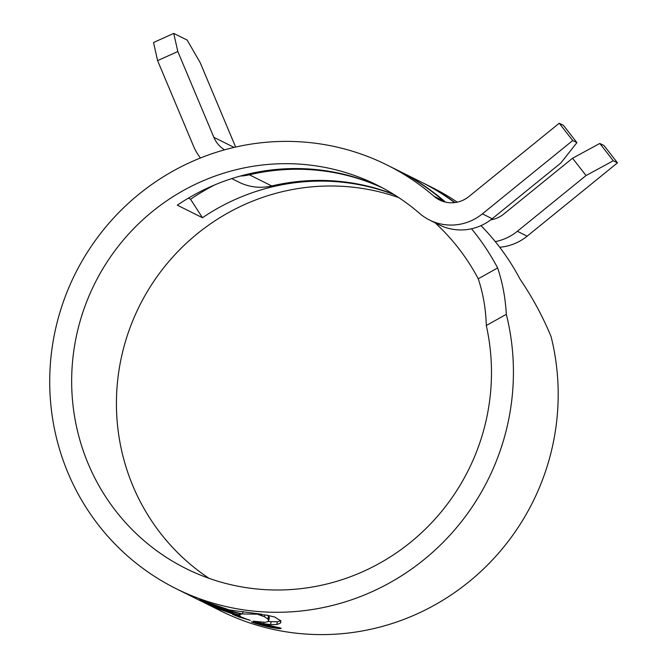 <?xml version="1.0" encoding="UTF-8"?>
<svg xmlns="http://www.w3.org/2000/svg" width="668" height="668" viewBox="0 0 668 668"><rect width="100%" height="100%" fill="white"/><g stroke="black" fill="none" stroke-linecap="round" stroke-linejoin="round"><path stroke-width="1" d="M486.296 325.516A214.228 208.825 116.5 0 1 484.717 426.284A214.228 208.825 116.5 0 1 185.996 568.568A214.228 208.825 116.5 0 1 78.423 327.387A214.228 208.825 116.5 0 1 377.136 185.103A214.228 208.825 116.5 0 1 419.562 213.384A50.409 49.131 116.5 0 0 429.549 220.039A50.409 49.131 116.5 0 0 482.388 213.852L572.718 140.539L559.233 123.238L468.894 196.551A28.006 27.296 116.5 0 1 439.544 199.982A28.006 27.296 116.5 0 1 434 196.292A236.631 230.66 116.5 0 0 387.131 165.054A236.631 230.66 116.5 0 0 57.181 322.218A236.631 230.66 116.5 0 0 176.01 588.617A236.631 230.66 116.5 0 0 505.96 431.461A236.631 230.66 116.5 0 0 506.319 314.327L486.296 325.516C485.836 309 483.148 293.419 478.238 278.79A214.228 208.825 -63.5 0 0 435.043 222.778M209.067 578.346A214.228 208.825 116.5 0 1 123.188 349.698A214.228 208.825 116.5 0 1 398.829 197.644M231.763 178.598L239.027 182.222A50.409 49.131 -63.5 0 0 271.726 185.954A214.228 208.825 116.5 0 1 393.536 194.246M382.689 187.984A214.228 208.825 -63.5 0 0 249.348 174.799A50.409 49.131 116.5 0 1 240.288 176.06M454.983 202.563A236.631 230.66 -63.5 0 0 422.101 182.489L431.895 187.366A236.631 230.66 116.5 0 1 457.271 202.162M444.696 201.92A28.006 27.296 -63.5 0 1 443.786 201.168A236.631 230.66 -63.5 0 0 396.926 169.939L387.131 165.054M214.57 184.961A236.631 230.66 -63.5 0 0 190.539 199.264L188.343 198.162M422.101 182.489A236.631 230.66 -63.5 0 0 421.399 182.139M480.993 225.625A236.631 230.66 116.5 0 1 520.021 279.107C532.48 297.469 542.833 316.64 551.083 336.639A236.631 230.66 116.5 0 1 550.724 453.772A236.631 230.66 116.5 0 1 220.766 610.928L176.01 588.617M262.967 623.929L251.46 621.866C254.132 623.144 260.052 624.872 269.212 627.043C278.072 628.697 281.996 629.064 280.994 628.137L262.967 623.929M250.316 620.388L238.284 616.764L250.316 620.388M249.156 619.979L235.094 615.529L249.156 619.979M246.066 618.877L232.706 614.535L246.066 618.877M216.733 608.022L204.233 602.511L239.486 615.512L240.505 616.247L228.615 612.464L244.045 618.059L214.787 607.513L208.875 604.799L218.879 609.074L216.783 607.838M202.663 601.325L212.015 605.058L212.867 605.943L225.959 610.494M226.11 610.318L241.499 614.084L239.077 614.886L239.403 613.575M202.571 601.668L231.454 612.882L239.111 614.919M199.431 599.764L199.415 599.847C213.317 605.851 227.679 610.552 242.484 613.942L261.697 614.243L229.516 609.993L199.498 599.747M280.802 621.666L280.343 620.564L274.782 617.057L266.474 615.103L257.965 614.418L264.461 616.756L267.901 619.011L268.611 620.689L267.843 621.616L265.146 622.317L253.197 621.165L263.635 623.703L270.473 624.597L276.736 624.513L280.201 623.302L280.802 621.666L280.81 622.392M269.346 617.833L268.611 620.689M445.464 202.112A236.631 230.66 -63.5 0 0 398.32 170.632L420.706 181.788A236.631 230.66 116.5 0 1 454.591 202.604M506.319 314.327C505.425 297.995 502.536 282.539 497.635 267.951A236.631 230.66 -63.5 0 0 471.508 228.773M398.32 170.632A236.631 230.66 -63.5 0 0 397.619 170.282M190.539 199.264L202.471 217.726L177.296 205.176A214.228 208.825 -63.5 0 1 382.004 187.608M200.483 157.974A50.409 49.131 116.5 0 1 193.636 146.417L157.598 60.621L153.531 42.502L173.747 33.4L177.822 51.52L157.598 60.621M235.637 147.043L200.2 62.675L187.174 40.097L173.747 33.4M224.531 149.841A28.006 27.296 116.5 0 1 213.86 137.324L177.822 51.52M394.204 194.664A214.228 208.825 -63.5 0 0 202.471 217.726M599.797 143.461L613.282 160.763L586.045 175.542L572.551 158.241L599.797 143.461L603.989 145.549L617.482 162.85L527.152 236.163A50.409 49.131 116.5 0 1 499.689 247.235M497.635 267.951L478.238 278.79M613.282 160.763L617.482 162.85M586.045 175.542L517.358 231.287L527.152 236.163M572.551 158.241L503.864 213.985A28.006 27.296 -63.5 0 1 490.713 219.881M495.272 241.624A50.409 49.131 -63.5 0 0 517.358 231.287M429.549 220.039L439.344 224.916A50.409 49.131 -63.5 0 0 492.174 218.737L560.861 162.992L576.918 142.635L572.718 140.539M576.918 142.635L563.425 125.333L559.233 123.238M263.459 624.037L279.065 628.054M278.89 627.436L278.798 627.811C279.683 628.58 276.343 628.254 268.778 626.826L253.589 622.459L253.381 621.9M253.589 622.459L263.426 624.163M253.548 613.182L253.381 613.842M243.094 611.554L242.484 613.942M231.796 611.554L231.454 612.882M267.935 621.549L277.429 621.783L280.902 620.564M269.304 617.967L269.212 616.99L267.142 615.203M272.678 626.5L267.434 626.083L259.944 624.079L261.681 624.087L257.464 623.469L267.91 626.342C273.12 627.377 275.408 627.644 274.757 627.143L266.891 625.357L272.828 626.542M271.726 185.954L249.348 174.799M443.786 201.168L434 196.292M234.084 147.403L213.86 137.324M492.174 218.737L482.388 213.852M208.366 603.655L208.216 604.214M280.702 621.34L280.201 623.302M277.429 621.783L276.736 624.513M271.166 621.883L270.473 624.597M263.969 622.376L263.635 623.703M258.057 622.025L257.94 622.476M269.212 616.99L268.519 619.72M268.594 616.272L267.901 619.011M264.929 614.902L264.461 616.756M279.082 628.054L279.216 627.528"/></g></svg>
